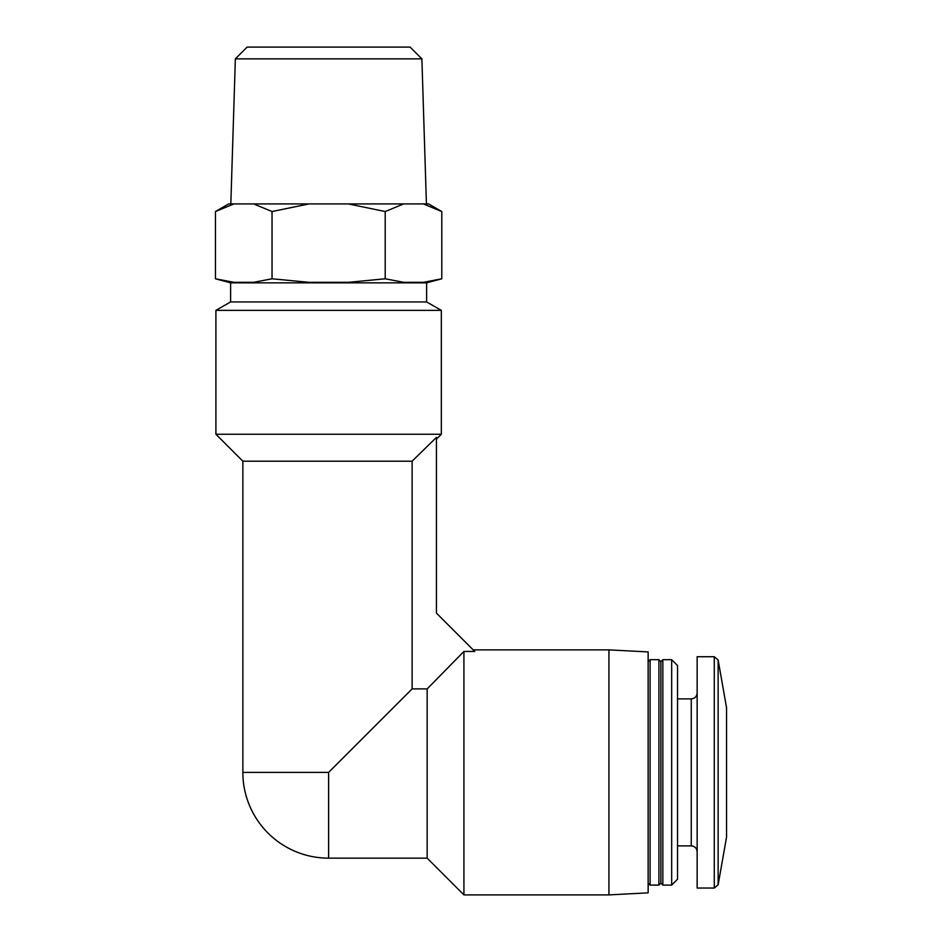 <?xml version="1.0" encoding="UTF-8"?>
<svg xmlns="http://www.w3.org/2000/svg" width="942" height="942" viewBox="0 0 942 942"><rect width="100%" height="100%" fill="white"/><g stroke="black" fill="none" stroke-linecap="round" stroke-linejoin="round"><path stroke-width="1.41" d="M328.628 858.15L328.628 772.381L242.859 772.381A85.757 85.757 0 0 0 328.628 858.15L427.162 858.15L427.162 688.896L412.113 688.896L412.113 461.203L436.44 437.382L436.44 613.112L474.768 651.452L463.923 651.452L427.162 688.896M328.628 772.381L412.113 688.896M718.134 659.977L718.134 884.797L726.553 837.073L726.553 707.701L718.134 659.977L714.272 656.727L697.151 656.727L697.151 888.035L714.272 888.035L714.272 656.727M671.67 885.103L677.545 879.216L677.545 665.558L671.67 659.671L662.838 659.671L662.838 885.103L671.67 885.103L671.67 659.671M662.838 885.103L660.884 883.137L660.884 661.637L662.838 659.671M658.917 885.103L658.917 659.671L650.098 659.671L650.098 885.103L658.917 885.103L660.884 883.137M608.932 649.874L608.932 894.9L648.143 892.851L648.143 651.923L608.932 649.874L473.19 649.874M608.932 894.9L463.923 894.9L463.923 651.452M242.859 772.381L242.859 461.203L412.113 461.203M215.906 434.25L441.339 434.25L441.339 310.354L215.906 310.354L215.906 434.25L242.859 461.203M215.906 310.354L230.613 301.935L426.632 301.935L441.339 310.354M230.613 301.935L230.613 282.847L426.632 282.847L441.798 278.785L423.358 282.329L441.798 278.785L441.798 211.538L423.358 203.919L428.598 203.919L441.798 211.538M423.358 282.329L403.659 282.329L385.207 278.785L348.328 282.329L308.929 282.329L272.038 278.785L253.598 282.329L233.899 282.329L215.447 278.785L215.447 211.538L233.899 203.919L215.447 211.538L228.647 203.919L253.598 203.919L272.038 211.538L308.929 203.919L348.328 203.919L385.207 211.538L403.659 203.919L423.358 203.919M230.613 282.847L215.447 278.785M272.038 278.785L272.038 211.538M385.207 278.785L385.207 211.538M253.598 203.919L308.929 203.919M348.328 203.919L403.659 203.919M421.886 58.851L410.135 47.1L247.11 47.1L235.359 58.851L421.886 58.851L426.42 203.919M697.151 851.78C696.762 848.165 694.807 846.21 691.263 845.892L691.263 698.882C694.807 698.564 696.762 696.597 697.151 692.994M718.134 884.797L714.272 888.035M691.263 698.882L677.545 698.882M691.263 845.892L677.545 845.892M660.884 661.637L658.917 659.671M648.143 883.137L650.098 885.103M648.143 661.637L650.098 659.671M427.162 858.15L463.923 894.9M436.44 439.137L441.339 434.25M426.632 301.935L426.632 282.847M235.359 58.851L230.825 203.919"/></g></svg>
